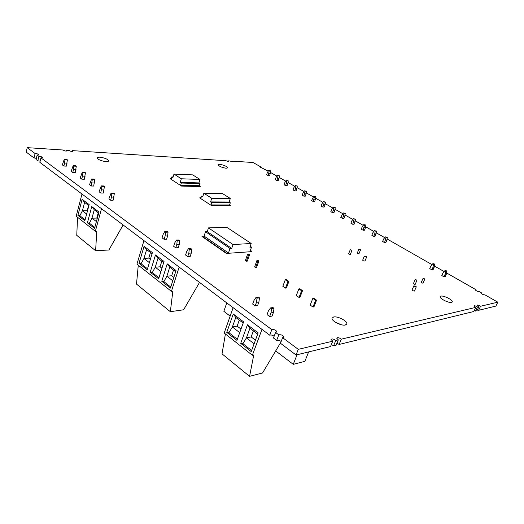 <?xml version="1.0" encoding="UTF-8"?>
<svg xmlns="http://www.w3.org/2000/svg" width="524" height="524" viewBox="0 0 524 524"><rect width="100%" height="100%" fill="white"/><g stroke="black" fill="none" stroke-linecap="round" stroke-linejoin="round"><path stroke-width="0.79" d="M225.405 333.978L222.032 353.87L249.575 376.343L262.563 372.964L280.91 342.139M34.034 157.973L26.2 152.084L27.222 147.657L35.082 153.512L34.034 157.973L36.352 158.333M35.082 153.512C37.106 153.624 38.344 154.069 38.802 154.862L37.132 155.032L38.874 156.329C40.898 156.434 42.149 156.892 42.614 157.691L40.944 157.875L271.812 329.648C274.235 329.314 275.945 330.048 276.941 331.862L275.578 332.452L278.788 334.836C281.224 334.482 282.947 335.236 283.962 337.083L282.613 337.685L298.28 349.338L332.733 341.196L331.05 339.434C332.013 338.556 333.591 338.904 335.779 340.476L338.327 339.873L336.644 338.131C337.587 337.273 339.146 337.613 341.321 339.166L475.785 307.385L473.906 305.944C474.521 305.525 475.694 305.872 477.43 306.998L478.949 306.638L477.076 305.21C477.678 304.791 478.844 305.145 480.567 306.258L497.8 302.184L484.936 294.842C483.528 294.92 482.296 294.383 481.235 293.217L481.772 293.034L479.113 291.521C477.705 291.593 476.48 291.056 475.445 289.916L475.982 289.733L446.579 272.945M480.567 306.258L478.635 310.306L495.914 306.082L497.8 302.184M138.27 265.19L136.515 284.1L170.339 311.701L183.616 309.782L199.526 282.41M143.943 240.621L136.941 264.148L171.413 291.357L172.841 291.193L170.339 311.701M179.149 267.096L171.413 291.357M176.031 270.548L170.451 288.089L161.765 281.264L167.208 263.854L176.031 270.548M152.405 252.614L147.192 269.801L138.998 263.356L144.087 246.306L152.405 252.614M164.038 261.45L158.648 278.807L150.218 272.179L155.477 254.952L164.038 261.45M147.493 268.792L141.061 263.742L143.956 258.443L149.366 262.635M152.065 253.74L146.609 249.588L144.087 246.306M138.998 263.356L141.061 263.742M146.609 249.588L143.956 258.443L148.777 258.109L150.467 252.522M148.777 258.109L150.368 259.328M158.962 277.792L152.294 272.559L155.255 267.201L160.894 271.57M163.691 262.583L158.006 258.26L155.477 254.952M150.218 272.179L152.294 272.559M158.006 258.26L155.255 267.201L160.075 266.801L161.818 261.162M160.075 266.801L161.936 268.236M175.664 271.694L169.73 267.188L166.894 276.22L171.708 275.755L173.51 270.063M171.708 275.755L173.85 277.406M170.778 287.067L163.861 281.637L166.894 276.22L172.776 280.779M169.73 267.188L167.208 263.854M161.765 281.264L163.861 281.637M373.723 236.363L375.053 236.285L376.055 233.842L374.726 233.907L375.164 231.13L374.391 230.691L372.826 232.82L371.83 235.269L373.723 236.363L374.726 233.907M268.157 175.579L266.637 174.708L267.417 172.448L268.655 170.451L269.271 170.798L268.157 175.579L269.578 175.645L270.364 173.392L268.943 173.32M303.868 196.146L302.23 195.197L303.082 192.878L304.424 190.828L305.092 191.208L303.868 196.146L305.269 196.166L306.121 193.847L304.726 193.814M313.247 201.543L311.57 200.574L313.817 196.179L314.492 196.566L313.247 201.543L314.636 201.55L315.514 199.212L314.118 199.199M294.678 190.854L296.086 190.887L296.918 188.581L295.516 188.542L295.87 185.954L295.215 185.581L293.899 187.618L293.067 189.924L294.678 190.854L295.516 188.542M276.823 180.57L278.244 180.629L279.05 178.357L277.628 178.298L277.969 175.756L277.34 175.396L276.076 177.407L275.277 179.68L276.823 180.57L277.628 178.298M342.558 218.416L343.921 218.384L344.858 215.993L343.489 216.019L343.895 213.314L343.174 212.901L340.777 217.394L342.558 218.416L343.489 216.019M363.112 230.252L361.259 229.184L362.235 226.754L363.767 224.639L364.521 225.065L363.112 230.252L364.455 230.193L365.438 227.763L364.095 227.822M332.57 212.672L330.827 211.663L331.738 209.292L333.172 207.203L333.88 207.609L332.57 212.672L333.945 212.652L334.862 210.281L333.487 210.288M322.81 207.052L324.192 207.046L325.09 204.688L323.708 204.688L324.087 202.028L323.393 201.635L321.991 203.705L321.101 206.063L322.81 207.052L323.708 204.688M285.665 185.66L284.087 184.756L284.899 182.463L286.189 180.439L286.831 180.806L285.665 185.66L287.08 185.706L287.899 183.42L286.484 183.367M352.731 224.272L350.91 223.231L351.866 220.814L353.359 218.711L354.1 219.13L352.731 224.272L354.08 224.226L355.036 221.822L353.687 221.862M269.65 316.496L267.05 314.597L268.386 310.994L270.508 307.935L272.938 307.549L273.993 308.308L273.423 312.474L272.08 316.07L269.65 316.496L270.993 312.887L271.563 308.702L270.508 307.935M268.223 171.145L260.14 167.038L260.913 166.973L253.085 162.506L231.759 161.104L232.558 161.726L229.676 160.966L227.907 160.848L228.706 161.471L225.798 160.711L72.214 150.617L72.915 151.285C71.795 151.646 70.498 151.351 69.024 150.408L66.319 150.231L67.02 150.899C65.873 151.266 64.563 150.971 63.083 150.015L27.222 147.657M444.149 271.563L434.429 266.015M432.012 264.633L387.072 238.983M384.688 237.621L376.219 232.787M373.848 231.431L365.595 226.728M363.23 225.372L355.193 220.787M352.842 219.445L345.008 214.971M342.663 213.635L335.006 209.266M332.675 207.936L325.234 203.685M322.908 202.356L315.651 198.216M313.332 196.893L306.258 192.858M303.953 191.542L297.056 187.605M294.757 186.295L288.03 182.45M285.744 181.147L279.174 177.4M276.895 176.097L270.489 172.442M384.564 242.599L382.625 241.485L383.647 239.016L385.251 236.874L386.037 237.326L384.564 242.599L385.88 242.507L386.902 240.044L385.585 240.13M431.855 269.827L433.106 269.657L434.239 267.116L432.988 267.279L433.486 264.358L432.627 263.867L430.859 266.061L429.732 268.609L431.855 269.827L432.988 267.279M312.821 298.392L310.195 305.112L312.998 307.038L313.928 306.881L316.575 300.16L315.638 300.304L312.821 298.392L313.752 298.248L316.575 300.16M256.93 260.467L254.638 266.906L255.627 267.587L256.59 267.495L258.889 261.057L257.926 261.142L256.93 260.467L257.893 260.382L258.889 261.057M285.292 279.711L282.836 286.294L285.475 288.115L286.425 287.984L288.901 281.401L287.951 281.519L285.292 279.711L286.242 279.6L288.901 281.401M416.894 280.432L415.1 284.519L413.338 283.759M351.925 250.492L350.301 254.54L348.584 253.858M298.85 288.914L296.309 295.562L299.034 297.436L299.977 297.291L302.531 290.643L301.588 290.774L298.85 288.914L299.793 288.783L302.531 290.643M362.667 260.153L363.125 260.716L364.966 261.083L366.623 257.042M424.748 279.233L422.96 283.255L421.224 282.508M72.751 172.514L75.233 172.612L76.301 166.232L75.659 165.767L73.17 165.65L71.159 171.355L72.751 172.514L73.517 169.494L76.006 169.599M63.876 166.029L66.358 166.147L67.393 159.827L64.282 159.237L62.33 164.896L63.876 166.029L64.622 163.036L67.111 163.161M164.104 239.317L162.08 237.837L163.088 234.529L164.713 231.654L167.215 231.569L168.04 232.158L167.621 235.905L166.606 239.206L164.104 239.317L165.126 236.01L165.538 232.25L164.713 231.654M412.015 290.014L412.558 290.689L414.425 291.062L416.259 286.903M211.932 205.847L230.488 205.84L229.591 204.943L230.318 202.768L229.132 202.015L230.311 198.478L222.471 193.559L203.862 193.232L211.742 198.288L210.563 201.923L211.755 202.69L211.028 204.923L211.932 205.847L199.782 197.954L200.836 198.301L201.543 196.087L202.709 196.847L203.862 193.232M443.985 276.816L445.223 276.626L446.382 274.059L445.151 274.242L445.662 271.294L444.784 270.79L442.976 272.997L441.817 275.565L443.985 276.816L445.151 274.242M360.571 249.791L358.96 253.773L357.27 253.105M247.616 254.147L245.376 260.539L246.346 261.207L247.315 261.122L249.562 254.736L248.592 254.808L247.616 254.147L248.586 254.075L249.562 254.736M171.355 178.501L170.215 178.73L181.507 186.072L200.201 186.57L199.362 185.725L200.03 183.61L198.93 182.909L200.017 179.463L192.714 174.885L173.988 174.079L181.311 178.776L180.23 182.313L181.337 183.027L180.669 185.201L181.507 186.072M207.249 231.641L205.513 231.706L204.085 236.082L201.982 236.481L226.375 253.426L251.736 251.638L250 251.461L251.52 247.132L249.896 247.23L251.206 243.496L233.029 244.551L208.473 227.881L207.249 231.641L231.713 248.389L233.029 244.551M255.175 305.911L257.618 305.531L258.915 301.975L259.459 297.861L258.437 297.128L255.994 297.468L253.944 300.507L252.653 304.071L255.175 305.911L256.472 302.341L258.915 301.975M175.743 247.826L173.654 246.3L174.702 242.966L176.372 240.064L178.874 239.946L179.719 240.555L179.293 244.348L178.239 247.682L175.743 247.826L176.791 244.479L177.223 240.673L176.372 240.064M100.778 193.009L99.062 191.758L101.25 185.896L103.752 185.954L104.446 186.459L103.274 193.048L100.778 193.009L101.951 186.4L101.25 185.896M187.723 256.59L185.575 255.018L186.655 251.644L188.378 248.723L190.874 248.573L191.751 249.201L191.306 253.04L190.219 256.413L187.723 256.59L188.81 253.21L189.256 249.352L188.378 248.723M110.623 200.207L113.125 200.227L114.337 193.566L113.616 193.048L111.114 193.009L108.861 198.917L110.623 200.207L111.488 197.063L113.99 197.089M81.849 179.169L80.218 177.977L82.288 172.226L84.783 172.324L85.445 172.802L84.344 179.254L81.849 179.169L82.949 172.704L82.288 172.226M91.189 186L89.519 184.776L91.641 178.972L94.143 179.051L94.824 179.542L93.685 186.059L91.189 186L92.322 179.463L91.641 178.972M106.359 161.706C101.04 160.934 97.949 159.61 97.091 157.737L99.645 157.121C104.931 157.907 108.003 159.231 108.854 161.091L106.359 161.706M219.569 164.307C223.951 165.047 226.663 166.232 227.704 167.857L226.211 168.263C221.809 167.529 219.084 166.344 218.043 164.706L219.569 164.307M440.946 296.112C443.684 295.379 452.631 299.8 452.284 301.732L451.518 302.407C448.819 303.193 439.728 298.687 440.14 296.794L440.946 296.112M345.349 325.004C341.373 326.092 331.325 320.963 332.046 318.238L333.618 316.987C337.633 315.979 347.478 320.989 346.855 323.753L345.349 325.004M249.575 376.343L253.767 354.945L252.365 355.259L261.98 329.373M240.706 343.331L247.446 324.762L258.142 332.884L251.219 351.597L240.706 343.331L242.92 343.672L246.437 337.856L254.107 343.796M226.761 332.367L233.259 313.994L243.614 321.854L236.94 340.371L226.761 332.367L228.955 332.714L232.387 326.969L239.723 332.655M252.365 355.259L224.193 333.022L233.134 307.68M243.175 323.066L235.774 317.439L233.259 313.994M237.326 339.283L228.955 332.714M235.774 317.439L232.387 326.969L237.13 326.111L239.285 320.105M237.13 326.111L241.001 329.092M257.69 334.109L249.955 328.221L247.446 324.762M249.955 328.221L246.437 337.856L251.16 336.912L253.393 330.841M251.625 350.504L242.92 343.672M251.16 336.912L255.437 340.2M231.759 161.104L231.543 161.759M81.973 194.024L76.183 216.183L95.342 231.3L96.77 231.261L95.617 250.734L108.9 249.994L123.127 224.966M332.733 341.196L330.539 346.554L296.053 354.997L298.28 349.338M481.772 293.034L481.497 293.623M264.666 169.114L264.469 169.684M95.342 231.3L101.499 208.703M98.977 212.063L94.536 228.399L87.41 222.798L91.752 206.574L98.977 212.063M89.159 204.602L84.849 220.781L77.912 215.331L82.124 199.264L89.159 204.602M88.877 205.663L84.613 202.421L82.124 199.264M77.912 215.331L79.871 215.731L82.419 210.753L86.65 214.034M84.613 202.421L82.419 210.753L87.213 210.727L88.615 205.467M85.104 219.838L79.871 215.731M98.689 213.13L94.255 209.751L91.752 206.574M87.41 222.798L89.381 223.198L91.988 218.167L96.39 221.587M94.255 209.751L91.988 218.167L96.789 218.095L98.237 212.783M94.798 227.442L89.381 223.198M96.789 218.095L97.241 218.442M478.949 306.638L477.01 310.706L475.491 311.079L477.43 306.998M72.214 150.617L71.991 151.488M271.812 329.648L269.722 335.196C270.967 334.731 272.441 335.085 274.144 336.244M40.944 157.875L39.876 162.368L269.722 335.196M475.982 289.733L475.707 290.322M282.613 337.685L280.471 343.279L296.053 354.997M341.321 339.166L339.133 344.451L473.84 311.485L475.785 307.385M66.319 150.231L66.096 151.108M275.578 332.452L273.476 338.013L276.659 340.417C277.93 339.932 279.423 340.292 281.152 341.497M278.788 334.836L276.659 340.417M37.132 155.032L36.077 159.512L37.813 160.816L40.158 161.176M38.874 156.329L37.813 160.816M260.913 166.973L260.716 167.542M227.907 160.848L227.691 161.51M95.617 250.734L76.759 235.355L77.559 217.263M338.327 339.873L336.139 345.185L333.591 345.807L335.779 340.476M336.965 343.181L339.133 344.451M477.528 309.618L478.635 310.306M331.378 344.51L333.591 345.807M474.364 310.372L475.491 311.079M308.643 351.912L304.876 361.337L293.25 364.344L275.683 350.916M230.154 316.123L223.853 311.302L226.781 302.905M293.25 364.344L297.029 354.755M315.638 300.304L312.998 307.038M301.588 290.774L299.034 297.436M287.951 281.519L285.475 288.115M270.993 312.887L273.423 312.474M271.563 308.702L273.993 308.308M256.472 302.341L257.015 298.208L255.994 297.468M257.015 298.208L259.459 297.861M73.517 169.494L73.812 166.115L73.17 165.65M73.812 166.115L76.301 166.232M64.622 163.036L64.91 159.696L64.282 159.237M64.91 159.696L67.393 159.827M92.008 182.915L94.503 182.987M92.322 179.463L94.824 179.542M165.126 236.01L167.621 235.905M165.538 232.25L168.04 232.158M188.81 253.21L191.306 253.04M189.256 249.352L191.751 249.201M111.488 197.063L111.835 193.526L111.114 193.009M111.835 193.526L114.337 193.566M176.791 244.479L179.293 244.348M177.223 240.673L179.719 240.555M101.617 189.898L104.119 189.943M101.951 186.4L104.446 186.459M82.641 176.116L85.137 176.208M82.949 172.704L85.445 172.802M257.926 261.142L255.627 267.587M416.495 279.954L416.921 280.379L415.126 279.672L416.495 279.954M350.379 249.712L351.938 250.452L350.379 249.712M364.802 256.616L366.643 256.989L366.158 256.485L364.318 256.118L364.802 256.616M424.342 278.761L423.006 278.486L424.342 278.761M415.715 286.235L413.842 285.862L414.419 286.451L416.292 286.825L415.715 286.235M359.045 249.024L360.591 249.752L359.045 249.024M248.592 254.808L246.346 261.207M201.033 197.686L199.867 197.679M202.939 196.107L201.543 196.087M230.311 198.478L211.742 198.288M229.132 202.015L210.563 201.923M230.318 202.768L211.755 202.69M229.591 204.943L211.028 204.923M230.58 205.565L212.017 205.572M200.279 186.308L181.592 185.804M170.293 178.461L171.191 179.044L171.846 176.896L172.927 177.59L173.988 174.079M173.123 176.942L171.846 176.896M200.017 179.463L181.311 178.776M198.93 182.909L180.23 182.313M200.03 183.61L181.337 183.027M199.362 185.725L180.669 185.201M251.206 243.496L226.794 227.292L208.473 227.881M226.375 253.426L228.464 252.968L229.99 248.494L231.713 248.389M202.087 236.167L226.486 253.105M204.085 236.082L228.464 252.968M205.513 231.706L229.99 248.494M250.387 250.348L251.847 251.33M250.23 246.267L251.52 247.132M374.391 230.691L376.494 231.064L376.055 233.842M376.494 231.064L375.164 231.13M270.364 173.392L270.698 170.876L268.655 170.451M270.698 170.876L269.271 170.798M306.121 193.847L306.488 191.24L304.424 190.828M306.488 191.24L305.092 191.208M315.514 199.212L315.887 196.585L313.817 196.179M315.887 196.585L314.492 196.566M296.918 188.581L297.278 186L295.215 185.581M297.278 186L295.87 185.954M385.251 236.874L387.354 237.241L386.902 240.044M387.354 237.241L386.037 237.326M444.784 270.79L446.016 270.62L446.9 271.118L446.382 274.059M446.9 271.118L445.662 271.294M343.174 212.901L345.257 213.294L344.858 215.993M345.257 213.294L343.895 213.314M363.767 224.639L365.863 225.019L365.438 227.763M365.863 225.019L364.521 225.065M334.862 210.281L335.255 207.602L333.172 207.203M335.255 207.602L333.88 207.609M325.09 204.688L325.469 202.041L323.393 201.635M325.469 202.041L324.087 202.028M287.899 183.42L288.246 180.859L286.189 180.439M288.246 180.859L286.831 180.806M432.627 263.867L433.879 263.71L434.737 264.201L434.239 267.116M434.737 264.201L433.486 264.358M353.359 218.711L355.455 219.097L355.036 221.822M355.455 219.097L354.1 219.13M279.05 178.357L279.384 175.822L277.34 175.396M279.384 175.822L277.969 175.756M335.412 322.253L341.412 324.762M452.284 301.732L452.094 302.145M411.982 290.093L413.842 285.862M423.006 278.486L421.204 282.56M358.881 249.116L357.257 253.144M350.202 249.81L348.571 253.898M346.855 323.753L346.613 324.343M364.318 256.118L362.647 260.212M415.126 279.672L413.318 283.812"/></g></svg>
